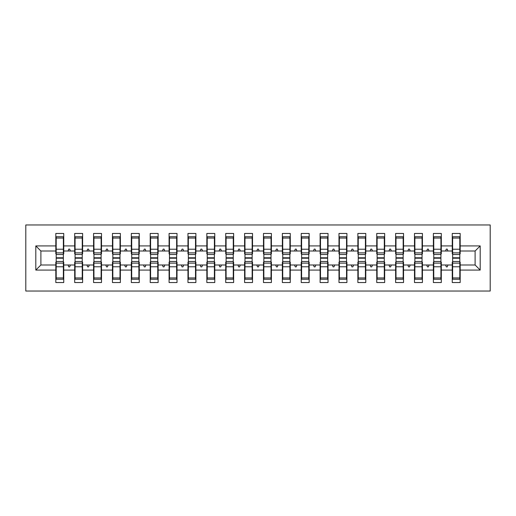 <?xml version="1.0" encoding="UTF-8"?>
<svg xmlns="http://www.w3.org/2000/svg" width="516" height="516" viewBox="0 0 516 516"><rect width="100%" height="100%" fill="white"/><g stroke="black" fill="none" stroke-linecap="round" stroke-linejoin="round"><path stroke-width="0.77" d="M25.8 291.037L490.2 291.037L490.2 224.963L25.8 224.963L25.8 291.037M452.635 262.154L452.255 262.154L452.255 264.985L441.309 264.985L441.309 262.154L440.928 262.154M480.196 270.081L475.101 264.985L475.101 251.015L480.196 245.919L480.196 270.081L460.182 270.081L460.182 282.542L452.255 282.542L452.255 264.985M475.101 251.015L460.182 251.015L460.182 233.458L452.255 233.458L452.255 245.919L441.309 245.919L441.309 253.846L440.928 253.846M452.635 253.846L452.255 253.846L452.255 245.919M433.756 262.154L433.375 262.154L433.375 264.985L422.43 264.985L422.43 262.154L422.049 262.154M452.255 270.081L441.309 270.081L441.309 282.542L433.375 282.542L433.375 264.985M441.309 245.919L441.309 233.458L433.375 233.458L433.375 245.919L422.43 245.919L422.43 253.846L422.049 253.846M433.756 253.846L433.375 253.846L433.375 245.919M414.877 262.154L414.496 262.154L414.496 264.985L403.551 264.985L403.551 262.154L403.17 262.154M433.375 270.081L422.43 270.081L422.43 282.542L414.496 282.542L414.496 264.985M422.43 245.919L422.43 233.458L414.496 233.458L414.496 245.919L403.551 245.919L403.551 253.846L403.17 253.846M414.877 253.846L414.496 253.846L414.496 245.919M395.998 262.154L395.624 262.154L395.624 264.985L384.672 264.985L384.672 262.154L384.291 262.154M414.496 270.081L403.551 270.081L403.551 282.542L395.624 282.542L395.624 264.985M403.551 245.919L403.551 233.458L395.624 233.458L395.624 245.919L384.672 245.919L384.672 253.846L384.291 253.846M395.998 253.846L395.624 253.846L395.624 245.919M377.119 262.154L376.745 262.154L376.745 264.985L365.792 264.985L365.792 262.154L365.418 262.154M395.624 270.081L384.672 270.081L384.672 282.542L376.745 282.542L376.745 264.985M384.672 245.919L384.672 233.458L376.745 233.458L376.745 245.919L365.792 245.919L365.792 253.846L365.418 253.846M377.119 253.846L376.745 253.846L376.745 245.919M358.239 262.154L357.865 262.154L357.865 264.985L346.913 264.985L346.913 262.154L346.539 262.154M376.745 270.081L365.792 270.081L365.792 282.542L357.865 282.542L357.865 264.985M365.792 245.919L365.792 233.458L357.865 233.458L357.865 245.919L346.913 245.919L346.913 253.846L346.539 253.846M358.239 253.846L357.865 253.846L357.865 245.919M339.367 262.154L338.986 262.154L338.986 264.985L328.041 264.985L328.041 262.154L327.66 262.154M357.865 270.081L346.913 270.081L346.913 282.542L338.986 282.542L338.986 264.985M346.913 245.919L346.913 233.458L338.986 233.458L338.986 245.919L328.041 245.919L328.041 253.846L327.66 253.846M339.367 253.846L338.986 253.846L338.986 245.919M320.488 262.154L320.107 262.154L320.107 264.985L309.161 264.985L309.161 262.154L308.781 262.154M338.986 270.081L328.041 270.081L328.041 282.542L320.107 282.542L320.107 264.985M328.041 245.919L328.041 233.458L320.107 233.458L320.107 245.919L309.161 245.919L309.161 253.846L308.781 253.846M320.488 253.846L320.107 253.846L320.107 245.919M301.608 262.154L301.228 262.154L301.228 264.985L290.282 264.985L290.282 262.154L289.902 262.154M320.107 270.081L309.161 270.081L309.161 282.542L301.228 282.542L301.228 264.985M309.161 245.919L309.161 233.458L301.228 233.458L301.228 245.919L290.282 245.919L290.282 253.846L289.902 253.846M301.608 253.846L301.228 253.846L301.228 245.919M282.729 262.154L282.355 262.154L282.355 264.985L271.403 264.985L271.403 262.154L271.029 262.154M301.228 270.081L290.282 270.081L290.282 282.542L282.355 282.542L282.355 264.985M290.282 245.919L290.282 233.458L282.355 233.458L282.355 245.919L271.403 245.919L271.403 253.846L271.029 253.846M282.729 253.846L282.355 253.846L282.355 245.919M263.85 262.154L263.476 262.154L263.476 264.985L252.524 264.985L252.524 262.154L252.15 262.154M282.355 270.081L271.403 270.081L271.403 282.542L263.476 282.542L263.476 264.985M271.403 245.919L271.403 233.458L263.476 233.458L263.476 245.919L252.524 245.919L252.524 253.846L252.15 253.846M263.85 253.846L263.476 253.846L263.476 245.919M244.971 262.154L244.597 262.154L244.597 264.985L233.645 264.985L233.645 262.154L233.271 262.154M263.476 270.081L252.524 270.081L252.524 282.542L244.597 282.542L244.597 264.985M252.524 245.919L252.524 233.458L244.597 233.458L244.597 245.919L233.645 245.919L233.645 253.846L233.271 253.846M244.971 253.846L244.597 253.846L244.597 245.919M226.098 262.154L225.718 262.154L225.718 264.985L214.772 264.985L214.772 262.154L214.392 262.154M244.597 270.081L233.645 270.081L233.645 282.542L225.718 282.542L225.718 264.985M233.645 245.919L233.645 233.458L225.718 233.458L225.718 245.919L214.772 245.919L214.772 253.846L214.392 253.846M226.098 253.846L225.718 253.846L225.718 245.919M207.219 262.154L206.839 262.154L206.839 264.985L195.893 264.985L195.893 262.154L195.512 262.154M225.718 270.081L214.772 270.081L214.772 282.542L206.839 282.542L206.839 264.985M214.772 245.919L214.772 233.458L206.839 233.458L206.839 245.919L195.893 245.919L195.893 253.846L195.512 253.846M207.219 253.846L206.839 253.846L206.839 245.919M188.34 262.154L187.959 262.154L187.959 264.985L177.014 264.985L177.014 262.154L176.633 262.154M206.839 270.081L195.893 270.081L195.893 282.542L187.959 282.542L187.959 264.985M195.893 245.919L195.893 233.458L187.959 233.458L187.959 245.919L177.014 245.919L177.014 253.846L176.633 253.846M188.34 253.846L187.959 253.846L187.959 245.919M169.461 262.154L169.087 262.154L169.087 264.985L158.135 264.985L158.135 262.154L157.761 262.154M187.959 270.081L177.014 270.081L177.014 282.542L169.087 282.542L169.087 264.985M177.014 245.919L177.014 233.458L169.087 233.458L169.087 245.919L158.135 245.919L158.135 253.846L157.761 253.846M169.461 253.846L169.087 253.846L169.087 245.919M150.582 262.154L150.208 262.154L150.208 264.985L139.256 264.985L139.256 262.154L138.881 262.154M169.087 270.081L158.135 270.081L158.135 282.542L150.208 282.542L150.208 264.985M158.135 245.919L158.135 233.458L150.208 233.458L150.208 245.919L139.256 245.919L139.256 253.846L138.881 253.846M150.582 253.846L150.208 253.846L150.208 245.919M131.709 262.154L131.328 262.154L131.328 264.985L120.376 264.985L120.376 262.154L120.002 262.154M150.208 270.081L139.256 270.081L139.256 282.542L131.328 282.542L131.328 264.985M139.256 245.919L139.256 233.458L131.328 233.458L131.328 245.919L120.376 245.919L120.376 253.846L120.002 253.846M131.709 253.846L131.328 253.846L131.328 245.919M112.83 262.154L112.449 262.154L112.449 264.985L101.504 264.985L101.504 262.154L101.123 262.154M131.328 270.081L120.376 270.081L120.376 282.542L112.449 282.542L112.449 264.985M120.376 245.919L120.376 233.458L112.449 233.458L112.449 245.919L101.504 245.919L101.504 253.846L101.123 253.846M112.83 253.846L112.449 253.846L112.449 245.919M93.951 262.154L93.57 262.154L93.57 264.985L82.624 264.985L82.624 262.154L82.244 262.154M112.449 270.081L101.504 270.081L101.504 282.542L93.57 282.542L93.57 264.985M101.504 245.919L101.504 233.458L93.57 233.458L93.57 245.919L82.624 245.919L82.624 253.846L82.244 253.846M93.951 253.846L93.57 253.846L93.57 245.919M75.072 262.154L74.691 262.154L74.691 264.985L63.745 264.985L63.745 282.542L55.818 282.542L55.818 264.985L40.899 264.985L35.804 270.081L35.804 245.919L40.899 251.015L40.899 264.985M93.57 270.081L82.624 270.081L82.624 282.542L74.691 282.542L74.691 264.985M82.624 245.919L82.624 233.458L74.691 233.458L74.691 245.919L63.745 245.919L63.745 233.458L55.818 233.458L55.818 245.919L35.804 245.919M75.072 253.846L74.691 253.846L74.691 245.919M56.192 262.154L55.818 262.154L55.818 264.985M56.192 253.846L55.818 253.846L55.818 245.919M459.808 262.154L460.182 262.154L460.182 270.081M460.182 251.015L460.182 253.846L459.808 253.846M441.309 270.081L441.309 264.985M422.43 270.081L422.43 264.985M403.551 270.081L403.551 264.985M384.672 270.081L384.672 264.985M365.792 270.081L365.792 264.985M346.913 270.081L346.913 264.985M328.041 270.081L328.041 264.985M309.161 270.081L309.161 264.985M290.282 270.081L290.282 264.985M271.403 270.081L271.403 264.985M252.524 270.081L252.524 264.985M233.645 270.081L233.645 264.985M214.772 270.081L214.772 264.985M195.893 270.081L195.893 264.985M177.014 270.081L177.014 264.985M158.135 270.081L158.135 264.985M139.256 270.081L139.256 264.985M120.376 270.081L120.376 264.985M101.504 270.081L101.504 264.985M82.624 270.081L82.624 264.985M480.196 245.919L460.182 245.919M74.691 270.081L63.745 270.081M55.818 270.081L35.804 270.081M445.624 251.015L447.94 251.015L447.249 249.125L446.308 249.125L445.624 251.015L441.309 251.015M452.255 251.015L447.94 251.015M445.624 264.985L446.308 266.875L447.249 266.875L447.94 264.985M426.745 251.015L429.06 251.015L428.377 249.125L427.429 249.125L426.745 251.015L422.43 251.015M433.375 251.015L429.06 251.015M426.745 264.985L427.429 266.875L428.377 266.875L429.06 264.985M407.866 251.015L410.181 251.015L409.498 249.125L408.549 249.125L407.866 251.015L403.551 251.015M414.496 251.015L410.181 251.015M407.866 264.985L408.549 266.875L409.498 266.875L410.181 264.985M388.987 251.015L391.309 251.015L390.618 249.125L389.677 249.125L388.987 251.015L384.672 251.015M395.624 251.015L391.309 251.015M388.987 264.985L389.677 266.875L390.618 266.875L391.309 264.985M370.107 251.015L372.429 251.015L371.739 249.125L370.798 249.125L370.107 251.015L365.792 251.015M376.745 251.015L372.429 251.015M370.107 264.985L370.798 266.875L371.739 266.875L372.429 264.985M351.228 251.015L353.55 251.015L352.86 249.125L351.918 249.125L351.228 251.015L346.913 251.015M357.865 251.015L353.55 251.015M351.228 264.985L351.918 266.875L352.86 266.875L353.55 264.985M332.356 251.015L334.671 251.015L333.981 249.125L333.039 249.125L332.356 251.015L328.041 251.015M338.986 251.015L334.671 251.015M332.356 264.985L333.039 266.875L333.981 266.875L334.671 264.985M313.476 251.015L315.792 251.015L315.108 249.125L314.16 249.125L313.476 251.015L309.161 251.015M320.107 251.015L315.792 251.015M313.476 264.985L314.16 266.875L315.108 266.875L315.792 264.985M294.597 251.015L296.913 251.015L296.229 249.125L295.281 249.125L294.597 251.015L290.282 251.015M301.228 251.015L296.913 251.015M294.597 264.985L295.281 266.875L296.229 266.875L296.913 264.985M275.718 251.015L278.04 251.015L277.35 249.125L276.408 249.125L275.718 251.015L271.403 251.015M282.355 251.015L278.04 251.015M275.718 264.985L276.408 266.875L277.35 266.875L278.04 264.985M256.839 251.015L259.161 251.015L258.471 249.125L257.529 249.125L256.839 251.015L252.524 251.015M263.476 251.015L259.161 251.015M256.839 264.985L257.529 266.875L258.471 266.875L259.161 264.985M237.96 251.015L240.282 251.015L239.592 249.125L238.65 249.125L237.96 251.015L233.645 251.015M244.597 251.015L240.282 251.015M237.96 264.985L238.65 266.875L239.592 266.875L240.282 264.985M219.087 251.015L221.403 251.015L220.719 249.125L219.771 249.125L219.087 251.015L214.772 251.015M225.718 251.015L221.403 251.015M219.087 264.985L219.771 266.875L220.719 266.875L221.403 264.985M200.208 251.015L202.524 251.015L201.84 249.125L200.892 249.125L200.208 251.015L195.893 251.015M206.839 251.015L202.524 251.015M200.208 264.985L200.892 266.875L201.84 266.875L202.524 264.985M181.329 251.015L183.644 251.015L182.961 249.125L182.019 249.125L181.329 251.015L177.014 251.015M187.959 251.015L183.644 251.015M181.329 264.985L182.019 266.875L182.961 266.875L183.644 264.985M162.45 251.015L164.772 251.015L164.082 249.125L163.14 249.125L162.45 251.015L158.135 251.015M169.087 251.015L164.772 251.015M162.45 264.985L163.14 266.875L164.082 266.875L164.772 264.985M143.571 251.015L145.893 251.015L145.202 249.125L144.261 249.125L143.571 251.015L139.256 251.015M150.208 251.015L145.893 251.015M143.571 264.985L144.261 266.875L145.202 266.875L145.893 264.985M124.691 251.015L127.013 251.015L126.323 249.125L125.382 249.125L124.691 251.015L120.376 251.015M131.328 251.015L127.013 251.015M124.691 264.985L125.382 266.875L126.323 266.875L127.013 264.985M105.819 251.015L108.134 251.015L107.451 249.125L106.502 249.125L105.819 251.015L101.504 251.015M112.449 251.015L108.134 251.015M105.819 264.985L106.502 266.875L107.451 266.875L108.134 264.985M86.94 251.015L89.255 251.015L88.571 249.125L87.623 249.125L86.94 251.015L82.624 251.015M93.57 251.015L89.255 251.015M86.94 264.985L87.623 266.875L88.571 266.875L89.255 264.985M68.06 251.015L70.376 251.015L69.692 249.125L68.751 249.125L68.06 251.015L63.745 251.015L63.745 245.919M74.691 251.015L70.376 251.015M68.06 264.985L68.751 266.875L69.692 266.875L70.376 264.985M63.365 262.154L63.745 262.154L63.745 264.985M63.745 251.015L63.745 253.846L63.365 253.846M55.818 251.015L40.899 251.015M475.101 264.985L460.182 264.985M55.818 236.76L56.192 236.76L55.818 236.76M63.365 254.511L63.365 236.76L56.192 236.76L56.192 257.794L63.365 257.794L63.365 254.511L56.192 254.511M56.192 261.489L56.192 279.24L63.745 279.24L63.365 279.24L63.365 258.206L56.192 258.206L56.192 261.489L63.365 261.489M74.691 236.76L75.072 236.76L74.691 236.76M82.244 254.511L82.244 236.76L75.072 236.76L75.072 257.794L82.244 257.794L82.244 254.511L75.072 254.511M75.072 261.489L75.072 279.24L82.624 279.24L82.244 279.24L82.244 258.206L75.072 258.206L75.072 261.489L82.244 261.489M93.57 236.76L93.951 236.76L93.57 236.76M101.123 254.511L101.123 236.76L93.951 236.76L93.951 257.794L101.123 257.794L101.123 254.511L93.951 254.511M93.951 261.489L93.951 279.24L101.504 279.24L101.123 279.24L101.123 258.206L93.951 258.206L93.951 261.489L101.123 261.489M112.449 236.76L112.83 236.76L112.449 236.76M120.002 254.511L120.002 236.76L112.83 236.76L112.83 257.794L120.002 257.794L120.002 254.511L112.83 254.511M112.83 261.489L112.83 279.24L120.376 279.24L120.002 279.24L120.002 258.206L112.83 258.206L112.83 261.489L120.002 261.489M131.328 236.76L131.709 236.76L131.328 236.76M138.881 254.511L138.881 236.76L131.709 236.76L131.709 257.794L138.881 257.794L138.881 254.511L131.709 254.511M131.709 261.489L131.709 279.24L139.256 279.24L138.881 279.24L138.881 258.206L131.709 258.206L131.709 261.489L138.881 261.489M150.208 236.76L150.582 236.76L150.208 236.76M157.761 254.511L157.761 236.76L150.582 236.76L150.582 257.794L157.761 257.794L157.761 254.511L150.582 254.511M150.582 261.489L150.582 279.24L158.135 279.24L157.761 279.24L157.761 258.206L150.582 258.206L150.582 261.489L157.761 261.489M169.087 236.76L169.461 236.76L169.087 236.76M176.633 254.511L176.633 236.76L169.461 236.76L169.461 257.794L176.633 257.794L176.633 254.511L169.461 254.511M169.461 261.489L169.461 279.24L177.014 279.24L176.633 279.24L176.633 258.206L169.461 258.206L169.461 261.489L176.633 261.489M187.959 236.76L188.34 236.76L187.959 236.76M195.512 254.511L195.512 236.76L188.34 236.76L188.34 257.794L195.512 257.794L195.512 254.511L188.34 254.511M188.34 261.489L188.34 279.24L195.893 279.24L195.512 279.24L195.512 258.206L188.34 258.206L188.34 261.489L195.512 261.489M206.839 236.76L207.219 236.76L206.839 236.76M214.392 254.511L214.392 236.76L207.219 236.76L207.219 257.794L214.392 257.794L214.392 254.511L207.219 254.511M207.219 261.489L207.219 279.24L214.772 279.24L214.392 279.24L214.392 258.206L207.219 258.206L207.219 261.489L214.392 261.489M225.718 236.76L226.098 236.76L225.718 236.76M233.271 254.511L233.271 236.76L226.098 236.76L226.098 257.794L233.271 257.794L233.271 254.511L226.098 254.511M226.098 261.489L226.098 279.24L233.645 279.24L233.271 279.24L233.271 258.206L226.098 258.206L226.098 261.489L233.271 261.489M244.597 236.76L244.971 236.76L244.597 236.76M252.15 254.511L252.15 236.76L244.971 236.76L244.971 257.794L252.15 257.794L252.15 254.511L244.971 254.511M244.971 261.489L244.971 279.24L252.524 279.24L252.15 279.24L252.15 258.206L244.971 258.206L244.971 261.489L252.15 261.489M263.476 236.76L263.85 236.76L263.476 236.76M271.029 254.511L271.029 236.76L263.85 236.76L263.85 257.794L271.029 257.794L271.029 254.511L263.85 254.511M263.85 261.489L263.85 279.24L271.403 279.24L271.029 279.24L271.029 258.206L263.85 258.206L263.85 261.489L271.029 261.489M282.355 236.76L282.729 236.76L282.355 236.76M289.902 254.511L289.902 236.76L282.729 236.76L282.729 257.794L289.902 257.794L289.902 254.511L282.729 254.511M282.729 261.489L282.729 279.24L290.282 279.24L289.902 279.24L289.902 258.206L282.729 258.206L282.729 261.489L289.902 261.489M301.228 236.76L301.608 236.76L301.228 236.76M308.781 254.511L308.781 236.76L301.608 236.76L301.608 257.794L308.781 257.794L308.781 254.511L301.608 254.511M301.608 261.489L301.608 279.24L309.161 279.24L308.781 279.24L308.781 258.206L301.608 258.206L301.608 261.489L308.781 261.489M320.107 236.76L320.488 236.76L320.107 236.76M327.66 254.511L327.66 236.76L320.488 236.76L320.488 257.794L327.66 257.794L327.66 254.511L320.488 254.511M320.488 261.489L320.488 279.24L328.041 279.24L327.66 279.24L327.66 258.206L320.488 258.206L320.488 261.489L327.66 261.489M338.986 236.76L339.367 236.76L338.986 236.76M346.539 254.511L346.539 236.76L339.367 236.76L339.367 257.794L346.539 257.794L346.539 254.511L339.367 254.511M339.367 261.489L339.367 279.24L346.913 279.24L346.539 279.24L346.539 258.206L339.367 258.206L339.367 261.489L346.539 261.489M357.865 236.76L358.239 236.76L357.865 236.76M365.418 254.511L365.418 236.76L358.239 236.76L358.239 257.794L365.418 257.794L365.418 254.511L358.239 254.511M358.239 261.489L358.239 279.24L365.792 279.24L365.418 279.24L365.418 258.206L358.239 258.206L358.239 261.489L365.418 261.489M376.745 236.76L377.119 236.76L376.745 236.76M384.291 254.511L384.291 236.76L377.119 236.76L377.119 257.794L384.291 257.794L384.291 254.511L377.119 254.511M377.119 261.489L377.119 279.24L384.672 279.24L384.291 279.24L384.291 258.206L377.119 258.206L377.119 261.489L384.291 261.489M395.624 236.76L395.998 236.76L395.624 236.76M403.17 254.511L403.17 236.76L395.998 236.76L395.998 257.794L403.17 257.794L403.17 254.511L395.998 254.511M395.998 261.489L395.998 279.24L403.551 279.24L403.17 279.24L403.17 258.206L395.998 258.206L395.998 261.489L403.17 261.489M414.496 236.76L414.877 236.76L414.496 236.76M422.049 254.511L422.049 236.76L414.877 236.76L414.877 257.794L422.049 257.794L422.049 254.511L414.877 254.511M414.877 261.489L414.877 279.24L422.43 279.24L422.049 279.24L422.049 258.206L414.877 258.206L414.877 261.489L422.049 261.489M433.375 236.76L433.756 236.76L433.375 236.76M440.928 254.511L440.928 236.76L433.756 236.76L433.756 257.794L440.928 257.794L440.928 254.511L433.756 254.511M433.756 261.489L433.756 279.24L441.309 279.24L440.928 279.24L440.928 258.206L433.756 258.206L433.756 261.489L440.928 261.489M452.255 236.76L452.635 236.76L452.255 236.76M459.808 254.511L459.808 236.76L452.635 236.76L452.635 257.794L459.808 257.794L459.808 254.511L452.635 254.511M452.635 261.489L452.635 279.24L460.182 279.24L459.808 279.24L459.808 258.206L452.635 258.206L452.635 261.489L459.808 261.489M63.745 274.518L63.365 274.518M56.192 274.518L55.818 274.518M55.818 241.482L56.192 241.482M63.365 241.482L63.745 241.482M74.691 241.482L75.072 241.482M82.244 241.482L82.624 241.482M93.57 241.482L93.951 241.482M101.123 241.482L101.504 241.482M112.449 241.482L112.83 241.482M120.002 241.482L120.376 241.482M131.328 241.482L131.709 241.482M138.881 241.482L139.256 241.482M82.624 274.518L82.244 274.518M75.072 274.518L74.691 274.518M101.504 274.518L101.123 274.518M93.951 274.518L93.57 274.518M120.376 274.518L120.002 274.518M112.83 274.518L112.449 274.518M139.256 274.518L138.881 274.518M131.709 274.518L131.328 274.518M150.208 241.482L150.582 241.482M157.761 241.482L158.135 241.482M158.135 274.518L157.761 274.518M150.582 274.518L150.208 274.518M169.087 241.482L169.461 241.482M176.633 241.482L177.014 241.482M177.014 274.518L176.633 274.518M169.461 274.518L169.087 274.518M187.959 241.482L188.34 241.482M195.512 241.482L195.893 241.482M195.893 274.518L195.512 274.518M188.34 274.518L187.959 274.518M206.839 241.482L207.219 241.482M214.392 241.482L214.772 241.482M214.772 274.518L214.392 274.518M207.219 274.518L206.839 274.518M225.718 241.482L226.098 241.482M233.271 241.482L233.645 241.482M233.645 274.518L233.271 274.518M226.098 274.518L225.718 274.518M244.597 241.482L244.971 241.482M252.15 241.482L252.524 241.482M252.524 274.518L252.15 274.518M244.971 274.518L244.597 274.518M263.476 241.482L263.85 241.482M271.029 241.482L271.403 241.482M271.403 274.518L271.029 274.518M263.85 274.518L263.476 274.518M282.355 241.482L282.729 241.482M289.902 241.482L290.282 241.482M290.282 274.518L289.902 274.518M282.729 274.518L282.355 274.518M301.228 241.482L301.608 241.482M308.781 241.482L309.161 241.482M309.161 274.518L308.781 274.518M301.608 274.518L301.228 274.518M320.107 241.482L320.488 241.482M327.66 241.482L328.041 241.482M328.041 274.518L327.66 274.518M320.488 274.518L320.107 274.518M338.986 241.482L339.367 241.482M346.539 241.482L346.913 241.482M346.913 274.518L346.539 274.518M339.367 274.518L338.986 274.518M357.865 241.482L358.239 241.482M365.418 241.482L365.792 241.482M365.792 274.518L365.418 274.518M358.239 274.518L357.865 274.518M376.745 241.482L377.119 241.482M384.291 241.482L384.672 241.482M384.672 274.518L384.291 274.518M377.119 274.518L376.745 274.518M395.624 241.482L395.998 241.482M403.17 241.482L403.551 241.482M403.551 274.518L403.17 274.518M395.998 274.518L395.624 274.518M414.496 241.482L414.877 241.482M422.049 241.482L422.43 241.482M422.43 274.518L422.049 274.518M414.877 274.518L414.496 274.518M433.375 241.482L433.756 241.482M440.928 241.482L441.309 241.482M441.309 274.518L440.928 274.518M433.756 274.518L433.375 274.518M452.255 241.482L452.635 241.482M459.808 241.482L460.182 241.482M460.182 274.518L459.808 274.518M452.635 274.518L452.255 274.518M56.192 277.943L63.365 277.943M56.192 266.778L63.365 266.778M56.192 263.115L63.365 263.115M63.365 238.057L56.192 238.057M63.365 249.222L56.192 249.222M63.365 252.885L56.192 252.885M82.244 238.057L75.072 238.057M82.244 249.222L75.072 249.222M82.244 252.885L75.072 252.885M101.123 238.057L93.951 238.057M101.123 249.222L93.951 249.222M101.123 252.885L93.951 252.885M120.002 238.057L112.83 238.057M120.002 249.222L112.83 249.222M120.002 252.885L112.83 252.885M138.881 238.057L131.709 238.057M138.881 249.222L131.709 249.222M138.881 252.885L131.709 252.885M75.072 277.943L82.244 277.943M75.072 266.778L82.244 266.778M75.072 263.115L82.244 263.115M93.951 277.943L101.123 277.943M93.951 266.778L101.123 266.778M93.951 263.115L101.123 263.115M112.83 277.943L120.002 277.943M112.83 266.778L120.002 266.778M112.83 263.115L120.002 263.115M131.709 277.943L138.881 277.943M131.709 266.778L138.881 266.778M131.709 263.115L138.881 263.115M157.761 238.057L150.582 238.057M157.761 249.222L150.582 249.222M157.761 252.885L150.582 252.885M150.582 277.943L157.761 277.943M150.582 266.778L157.761 266.778M150.582 263.115L157.761 263.115M176.633 238.057L169.461 238.057M176.633 249.222L169.461 249.222M176.633 252.885L169.461 252.885M169.461 277.943L176.633 277.943M169.461 266.778L176.633 266.778M169.461 263.115L176.633 263.115M195.512 238.057L188.34 238.057M195.512 249.222L188.34 249.222M195.512 252.885L188.34 252.885M188.34 277.943L195.512 277.943M188.34 266.778L195.512 266.778M188.34 263.115L195.512 263.115M214.392 238.057L207.219 238.057M214.392 249.222L207.219 249.222M214.392 252.885L207.219 252.885M207.219 277.943L214.392 277.943M207.219 266.778L214.392 266.778M207.219 263.115L214.392 263.115M233.271 238.057L226.098 238.057M233.271 249.222L226.098 249.222M233.271 252.885L226.098 252.885M226.098 277.943L233.271 277.943M226.098 266.778L233.271 266.778M226.098 263.115L233.271 263.115M252.15 238.057L244.971 238.057M252.15 249.222L244.971 249.222M252.15 252.885L244.971 252.885M244.971 277.943L252.15 277.943M244.971 266.778L252.15 266.778M244.971 263.115L252.15 263.115M271.029 238.057L263.85 238.057M271.029 249.222L263.85 249.222M271.029 252.885L263.85 252.885M263.85 277.943L271.029 277.943M263.85 266.778L271.029 266.778M263.85 263.115L271.029 263.115M289.902 238.057L282.729 238.057M289.902 249.222L282.729 249.222M289.902 252.885L282.729 252.885M282.729 277.943L289.902 277.943M282.729 266.778L289.902 266.778M282.729 263.115L289.902 263.115M308.781 238.057L301.608 238.057M308.781 249.222L301.608 249.222M308.781 252.885L301.608 252.885M301.608 277.943L308.781 277.943M301.608 266.778L308.781 266.778M301.608 263.115L308.781 263.115M327.66 238.057L320.488 238.057M327.66 249.222L320.488 249.222M327.66 252.885L320.488 252.885M320.488 277.943L327.66 277.943M320.488 266.778L327.66 266.778M320.488 263.115L327.66 263.115M346.539 238.057L339.367 238.057M346.539 249.222L339.367 249.222M346.539 252.885L339.367 252.885M339.367 277.943L346.539 277.943M339.367 266.778L346.539 266.778M339.367 263.115L346.539 263.115M365.418 238.057L358.239 238.057M365.418 249.222L358.239 249.222M365.418 252.885L358.239 252.885M358.239 277.943L365.418 277.943M358.239 266.778L365.418 266.778M358.239 263.115L365.418 263.115M384.291 238.057L377.119 238.057M384.291 249.222L377.119 249.222M384.291 252.885L377.119 252.885M377.119 277.943L384.291 277.943M377.119 266.778L384.291 266.778M377.119 263.115L384.291 263.115M403.17 238.057L395.998 238.057M403.17 249.222L395.998 249.222M403.17 252.885L395.998 252.885M395.998 277.943L403.17 277.943M395.998 266.778L403.17 266.778M395.998 263.115L403.17 263.115M422.049 238.057L414.877 238.057M422.049 249.222L414.877 249.222M422.049 252.885L414.877 252.885M414.877 277.943L422.049 277.943M414.877 266.778L422.049 266.778M414.877 263.115L422.049 263.115M440.928 238.057L433.756 238.057M440.928 249.222L433.756 249.222M440.928 252.885L433.756 252.885M433.756 277.943L440.928 277.943M433.756 266.778L440.928 266.778M433.756 263.115L440.928 263.115M459.808 238.057L452.635 238.057M459.808 249.222L452.635 249.222M459.808 252.885L452.635 252.885M452.635 277.943L459.808 277.943M452.635 266.778L459.808 266.778M452.635 263.115L459.808 263.115"/></g></svg>
